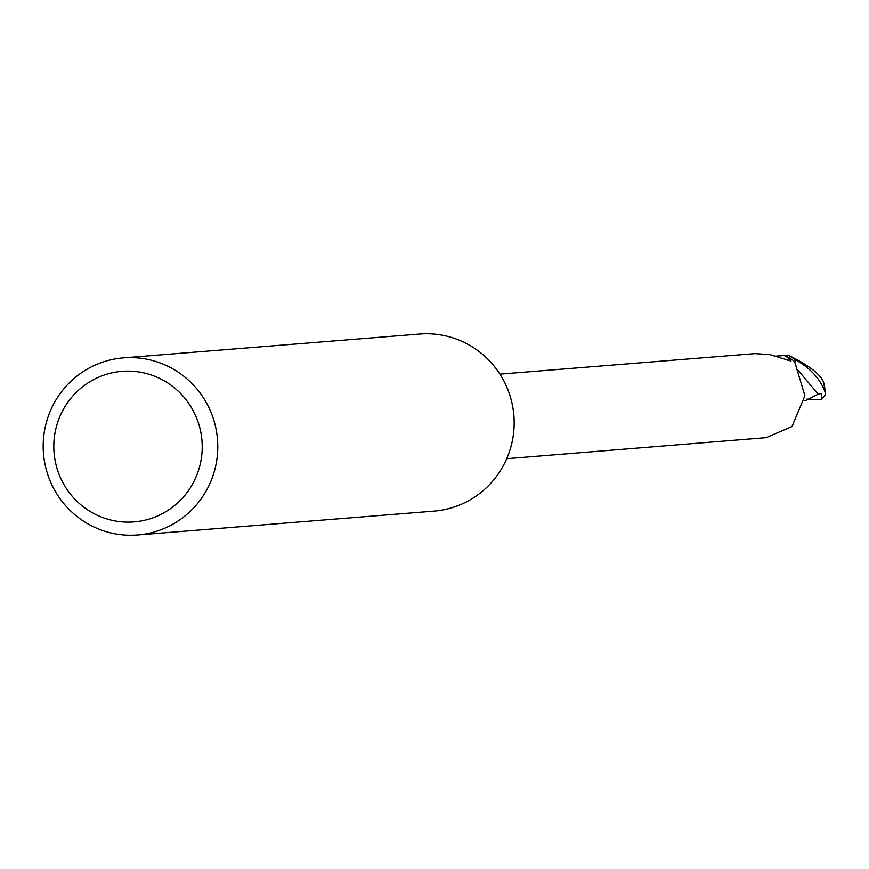 <?xml version="1.0" encoding="UTF-8"?>
<svg xmlns="http://www.w3.org/2000/svg" width="869" height="869" viewBox="0 0 869 869"><rect width="100%" height="100%" fill="white"/><g stroke="black" fill="none" stroke-linecap="round" stroke-linejoin="round"><path stroke-width="1.3" d="M123.355 357.876L419.738 334.022A88.834 87.291 85.4 0 1 447.568 336.346A88.834 87.291 85.4 0 1 513.894 429.818A88.834 87.291 85.4 0 1 433.989 511.124L137.606 534.978A88.834 87.291 85.4 0 1 109.776 532.654A88.834 87.291 85.4 0 1 43.45 439.182A88.834 87.291 85.4 0 1 123.355 357.876A88.834 87.291 85.4 0 1 151.184 360.19A88.834 87.291 85.4 0 1 217.511 453.672A88.834 87.291 85.4 0 1 137.606 534.978M145.612 373.333A75.505 74.191 85.4 0 1 200.098 464.73A75.505 74.191 85.4 0 1 110.417 519.923A75.505 74.191 85.4 0 1 55.92 428.515A75.505 74.191 85.4 0 1 145.612 373.333M825.55 394.461L823.899 383.522C822.052 375.517 810.299 366.121 788.661 355.334L788.031 355.269A44.189 43.428 85.4 0 1 795.852 360.222L795.982 360.048C810.777 368.51 820.488 379.232 825.126 392.234L825.55 394.461L821.531 399.621L821.368 393.505L818.196 394.157L804.879 400.881M506.714 458.702L766.165 437.65L792.007 426.516L804.9 395.732L794.603 361.482A42.418 41.679 85.4 0 0 784.164 355.486L788.661 358.039L791.018 361.037L769.76 354.595L755.009 353.607L499.903 374.137M788.661 358.039A45.872 21.627 -133.2 0 1 787.314 360.222M776.321 356.247A38.106 37.443 85.4 0 1 784.164 355.486M775.876 356.116L788.042 355.269A44.189 43.417 85.4 0 1 795.852 360.222L794.603 361.873M821.531 399.621L806.975 399.099M788.661 355.334A44.417 43.646 85.4 0 1 795.982 360.048M818.207 394.157L797.568 369.716M823.899 383.522A44.417 43.646 85.4 0 1 825.126 392.234"/></g></svg>
